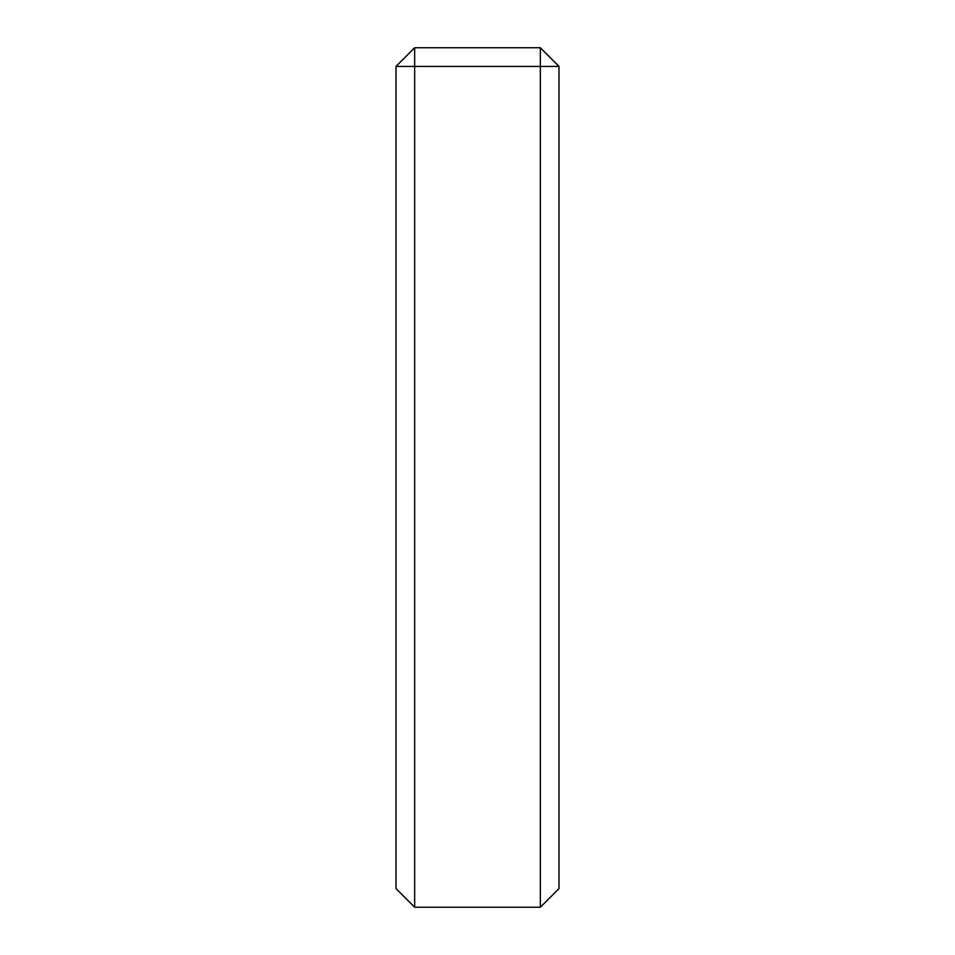 <?xml version="1.0" encoding="UTF-8"?>
<svg xmlns="http://www.w3.org/2000/svg" width="955" height="955" viewBox="0 0 955 955"><rect width="100%" height="100%" fill="white"/><g stroke="black" fill="none" stroke-linecap="round" stroke-linejoin="round"><path stroke-width="1.43" d="M414.661 907.25L540.339 907.25L540.339 66.42L559.009 66.42L540.339 47.75L540.339 66.42L414.661 66.42L414.661 907.25L395.991 888.58L395.991 66.42L414.661 66.42L414.661 47.75L395.991 66.42M559.009 66.42L559.009 888.58L540.339 907.25M414.661 47.75L540.339 47.75"/></g></svg>
